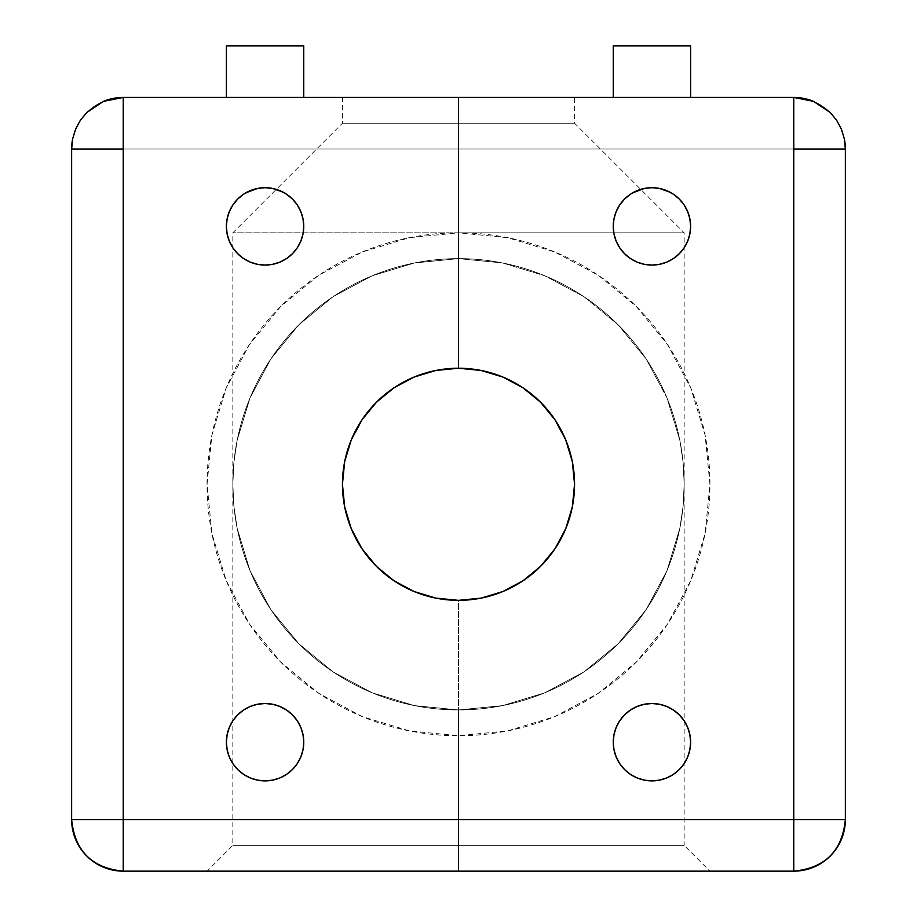 <?xml version="1.0" encoding="UTF-8"?>
<svg xmlns="http://www.w3.org/2000/svg" width="917" height="917" viewBox="0 0 917 917"><rect width="100%" height="100%" fill="white"/><g stroke="black" fill="none" stroke-linecap="round" stroke-linejoin="round"><path stroke-width="0.69" stroke-dasharray="4.58 3.44" d="M637.12 262.124L644.387 264.325L651.93 265.07A38.686 38.686 0 0 0 690.616 226.384A38.686 38.686 0 0 0 651.93 187.698L644.387 188.444L637.12 190.644M250.261 262.124L257.528 264.325L265.07 265.07A38.686 38.686 0 0 0 303.756 226.384A38.686 38.686 0 0 0 265.07 187.698L257.528 188.444L250.261 190.644M630.438 774.361L637.12 777.937L644.387 780.138L651.93 780.883A38.686 38.686 0 0 0 690.616 742.197A38.686 38.686 0 0 0 651.93 703.511A38.686 38.686 0 0 0 613.244 742.197A38.686 38.686 0 0 0 651.93 780.883L659.472 780.138L666.739 777.937L673.422 774.361L679.279 769.546L684.093 763.689L687.67 757.006L689.871 749.739L690.616 742.197L689.871 734.655L687.67 727.387L684.093 720.705L679.279 714.847L673.422 710.033L666.739 706.457M250.261 706.457L243.578 710.033L237.721 714.847L232.907 720.705L229.33 727.387L227.129 734.655L226.384 742.197L227.129 749.739L229.33 757.006L232.907 763.689L237.721 769.546L243.578 774.361L250.261 777.937L257.528 780.138L265.07 780.883A38.686 38.686 0 0 0 303.756 742.197A38.686 38.686 0 0 0 265.07 703.511A38.686 38.686 0 0 0 226.384 742.197A38.686 38.686 0 0 0 265.07 780.883L272.613 780.138L279.88 777.937L287.606 773.639M458.5 368.233A116.058 116.058 0 0 1 574.558 484.291A116.058 116.058 0 0 1 458.5 600.348L458.5 709.953A225.662 225.662 0 0 0 684.162 484.291A225.662 225.662 0 0 0 458.5 258.617L458.5 368.233A116.058 116.058 0 0 0 342.442 484.291A116.058 116.058 0 0 0 458.5 600.348A116.058 116.058 0 0 0 574.558 484.291A116.058 116.058 0 0 0 458.5 368.233L458.5 258.617A225.662 225.662 0 0 1 684.162 484.291A225.662 225.662 0 0 1 458.5 709.953L502.527 705.62L544.858 692.782L583.877 671.932L618.069 643.86L646.141 609.667L666.991 570.649L679.829 528.318L683.085 506.413L684.162 484.291L683.085 462.168L679.829 440.263L666.991 397.932L646.141 358.914L618.069 324.721L583.877 296.649L544.858 275.799L502.527 262.961L458.5 258.617A225.662 225.662 0 0 1 684.162 484.291A225.662 225.662 0 0 1 458.5 709.953L458.5 735.743A251.453 251.453 0 0 0 709.953 484.291A251.453 251.453 0 0 0 458.5 232.826L458.5 258.617L502.527 262.961L544.858 275.799L583.877 296.649L618.069 324.721L646.141 358.914L666.991 397.932L679.829 440.263L683.085 462.168L684.162 484.291L683.085 506.413L679.829 528.318L666.991 570.649L646.141 609.667L618.069 643.86L583.877 671.932L544.858 692.782L502.527 705.62L458.5 709.953A225.662 225.662 0 0 0 684.162 484.291A225.662 225.662 0 0 0 458.5 258.617L458.5 232.826L232.838 232.826L458.5 232.826L458.5 258.617L414.473 262.961L458.5 258.617L458.5 123.222L342.442 123.222L458.5 123.222L458.5 232.826L232.838 232.826L458.5 232.826L507.56 237.663L554.728 251.969L598.205 275.215L636.306 306.484L667.576 344.586L690.822 388.063L705.127 435.231L709.953 484.291L705.127 533.35L690.822 580.518L667.576 623.996L636.306 662.097L598.205 693.367L554.728 716.613L507.56 730.918L458.5 735.743L409.44 730.918L362.272 716.613L318.795 693.367L280.694 662.097L249.424 623.996L226.178 580.518L211.873 533.35L207.047 484.291L211.873 435.231L226.178 388.063L249.424 344.586L280.694 306.484L318.795 275.215L362.272 251.969L409.44 237.663L458.5 232.826L458.5 97.431L342.442 97.431L458.5 97.431L458.5 123.222L342.442 123.222L458.5 123.222L458.5 97.431L574.558 97.431L342.442 97.431L458.5 97.431L458.5 123.222L574.558 123.222L458.5 123.222L458.5 232.826L684.162 232.826L458.5 232.826L458.5 258.617L502.527 262.961L458.5 258.617A225.662 225.662 0 0 0 232.838 484.291A225.662 225.662 0 0 0 458.5 709.953L458.5 845.359L232.838 845.359L458.5 845.359L458.5 871.15L458.5 709.953L458.5 845.359L232.838 845.359L458.5 845.359L458.5 709.953L414.473 705.62L372.142 692.782L333.123 671.932L298.931 643.86L270.859 609.667L250.009 570.649L237.171 528.318L233.915 506.413L232.838 484.291L233.915 462.168L237.171 440.263L250.009 397.932L270.859 358.914L298.931 324.721L333.123 296.649L372.142 275.799L414.473 262.961L372.142 275.799L333.123 296.649L298.931 324.721L270.859 358.914L250.009 397.932L237.171 440.263L233.915 462.168L232.838 484.291L233.915 506.413L237.171 528.318L250.009 570.649L270.859 609.667L298.931 643.86L333.123 671.932L372.142 692.782L414.473 705.62L458.5 709.964L414.473 705.62L372.142 692.782L333.123 671.932L298.931 643.86L270.859 609.667L250.009 570.649L237.171 528.318L233.915 506.413L232.838 484.291L233.915 462.168L237.171 440.263L250.009 397.932L270.859 358.914L298.931 324.721L333.123 296.649L372.142 275.799L414.473 262.961L458.5 258.617L458.5 232.826L684.162 232.826L458.5 232.826A251.453 251.453 0 0 0 207.047 484.291A251.453 251.453 0 0 0 458.5 735.743L458.5 709.953A225.662 225.662 0 0 1 232.838 484.291A225.662 225.662 0 0 1 458.5 258.617L414.473 262.961L372.142 275.799L333.123 296.649L298.931 324.721L270.859 358.914L250.009 397.932L237.171 440.263L233.915 462.168L232.838 484.291L233.915 506.413L237.171 528.318L250.009 570.649L270.859 609.667L298.931 643.86L333.123 671.932L372.142 692.782L414.473 705.62L458.5 709.953A225.662 225.662 0 0 1 232.838 484.291A225.662 225.662 0 0 1 458.5 258.617A225.662 225.662 0 0 0 232.838 484.291A225.662 225.662 0 0 0 458.5 709.953L458.5 600.348A116.058 116.058 0 0 1 342.442 484.291A116.058 116.058 0 0 1 458.5 368.233M613.244 97.431L690.616 97.431L690.616 45.85L613.244 45.85L613.244 97.431L690.616 97.431L613.244 97.431L689.871 97.431L613.244 97.431L613.244 45.85L690.616 45.85L690.616 97.431L613.244 97.431M226.384 97.431L303.756 97.431L303.756 45.85L226.384 45.85L226.384 97.431L303.756 97.431L226.384 97.431L303.011 97.431L226.384 97.431L226.384 45.85L303.756 45.85L303.756 97.431L226.384 97.431M458.5 871.15L207.047 871.15L709.953 871.15L458.5 871.15L458.5 845.359L684.162 845.359L458.5 845.359L458.5 871.15L709.953 871.15L458.5 871.15M502.527 705.62L458.5 709.964L502.527 705.62L544.858 692.782L502.527 705.62M583.877 671.932L544.858 692.782L583.877 671.932L618.069 643.86L583.877 671.932M646.141 609.667L618.069 643.86L646.141 609.667L666.991 570.649L646.141 609.667M679.829 528.318L666.991 570.649L679.829 528.318L683.085 506.413L679.829 528.318M574.558 97.431L458.5 97.431L574.558 97.431L574.558 123.222L458.5 123.222L574.558 123.222L684.162 232.826L684.162 484.291L683.085 506.413L684.162 484.291L683.085 462.168L679.829 440.263L666.991 397.932L646.141 358.914L618.069 324.721L583.877 296.649L544.858 275.799L502.527 262.961L544.858 275.799L583.877 296.649L618.069 324.721L646.141 358.914L666.991 397.932L679.829 440.263L683.085 462.168L684.162 484.291L684.162 845.359L458.5 845.359L684.162 845.359L709.953 871.15M632.592 192.879L624.58 199.035L619.766 204.892L616.19 211.575L613.989 218.842L613.244 226.384L613.989 233.927L616.19 241.194L619.766 247.877M624.58 253.734L630.438 258.548M666.739 190.644L659.472 188.444L651.93 187.698A38.686 38.686 0 0 0 613.244 226.384A38.686 38.686 0 0 0 651.93 265.07L659.472 264.325L666.739 262.124M673.422 258.548L679.279 253.734L684.093 247.877L687.67 241.194M689.871 233.927L690.616 226.384L689.871 218.842M687.67 211.575L684.093 204.892L679.279 199.035L670.167 192.261M245.733 192.879L237.721 199.035L232.907 204.892L229.33 211.575M227.129 218.842L226.384 226.384L227.129 233.927M229.33 241.194L232.907 247.877L237.721 253.734L243.578 258.548M279.88 190.644L272.613 188.444L265.07 187.698A38.686 38.686 0 0 0 226.384 226.384A38.686 38.686 0 0 0 265.07 265.07L272.613 264.325L279.88 262.124M286.562 258.548L292.42 253.734M297.234 247.877L300.81 241.194L303.011 233.927L303.756 226.384L303.011 218.842L300.81 211.575L297.234 204.892L292.42 199.035L283.307 192.261M637.12 706.457L630.438 710.033M624.58 714.847L619.766 720.705L616.19 727.387L613.989 734.655L613.244 742.197L613.989 749.739L616.19 757.006L619.766 763.689L624.58 769.546M292.42 769.546L297.234 763.689L300.81 757.006L303.011 749.739L303.756 742.197L303.011 734.655L300.81 727.387L297.234 720.705L292.42 714.847M286.562 710.033L279.88 706.457M123.222 97.431A51.581 51.581 0 0 0 71.641 149.012L71.641 819.569L123.222 819.569L71.641 819.569L71.641 149.012L123.222 149.012L123.222 819.569L793.778 819.569L793.778 149.012L123.222 149.012L123.222 819.569L845.359 819.569C842.299 850.896 825.105 868.09 793.778 871.15L123.222 871.15L123.222 819.569L123.222 871.15C91.895 868.09 74.701 850.896 71.641 819.569A51.581 51.581 0 0 0 123.222 871.15L793.778 871.15A51.581 51.581 0 0 0 845.359 819.569L793.778 819.569L793.778 871.15L793.778 97.431L123.222 97.431L793.778 97.431A51.581 51.581 0 0 1 845.359 149.012L845.359 819.569L845.359 149.012L123.222 149.012L123.222 97.431L123.222 149.012M303.756 45.85L226.384 45.85L303.756 45.85M690.616 45.85L613.244 45.85L690.616 45.85M844.374 138.948A51.581 51.581 0 0 0 813.517 101.363M793.778 97.431L793.778 149.012M103.483 101.363A51.581 51.581 0 0 0 72.626 138.948M342.442 97.431L342.442 123.222L232.838 232.826L232.838 845.359L207.047 871.15"/><path stroke-width="1.38" d="M670.167 192.261L659.472 188.444L651.93 187.698A38.686 38.686 0 0 1 690.616 226.384A38.686 38.686 0 0 1 651.93 265.07A38.686 38.686 0 0 1 613.244 226.384A38.686 38.686 0 0 1 651.93 187.698L644.387 188.444L632.592 192.879M283.307 192.261L272.613 188.444L265.07 187.698A38.686 38.686 0 0 1 303.756 226.384A38.686 38.686 0 0 1 265.07 265.07A38.686 38.686 0 0 1 226.384 226.384A38.686 38.686 0 0 1 265.07 187.698L257.528 188.444L245.733 192.879M666.739 706.457L659.472 704.256L651.93 703.511A38.686 38.686 0 0 1 690.616 742.197A38.686 38.686 0 0 1 651.93 780.883A38.686 38.686 0 0 1 613.244 742.197A38.686 38.686 0 0 1 651.93 703.511L644.387 704.256L637.12 706.457L630.438 710.033L624.58 714.847L619.766 720.705L616.19 727.387L613.989 734.655L613.244 742.197L613.989 749.739L616.19 757.006L619.766 763.689L624.58 769.546L630.438 774.361L637.12 777.937L644.387 780.138L651.93 780.883L659.472 780.138L666.739 777.937L673.422 774.361L679.279 769.546L684.093 763.689L687.67 757.006L689.871 749.739L690.616 742.197L689.871 734.655L687.67 727.387L684.093 720.705L679.279 714.847L673.422 710.033L666.739 706.457L659.472 704.256L651.93 703.511L644.387 704.256L637.12 706.457M279.88 706.457L272.613 704.256L265.07 703.511A38.686 38.686 0 0 1 303.756 742.197A38.686 38.686 0 0 1 265.07 780.883A38.686 38.686 0 0 1 226.384 742.197A38.686 38.686 0 0 1 265.07 703.511L257.528 704.256L250.261 706.457L243.578 710.033L237.721 714.847L232.907 720.705L229.33 727.387L227.129 734.655L226.384 742.197L227.129 749.739L229.33 757.006L232.907 763.689L237.721 769.546L243.578 774.361L250.261 777.937L257.528 780.138L265.07 780.883L272.613 780.138L279.88 777.937L286.562 774.361L292.42 769.546L297.234 763.689L300.81 757.006L303.011 749.739L303.756 742.197L303.011 734.655L300.81 727.387L297.234 720.705L292.42 714.847L286.562 710.033L279.88 706.457L272.613 704.256L265.07 703.511L257.528 704.256L250.261 706.457M458.5 368.233A116.058 116.058 0 0 1 574.558 484.291A116.058 116.058 0 0 1 458.5 600.348L481.138 598.113L502.917 591.511L522.977 580.793L540.56 566.351L555.003 548.767L565.72 528.708L572.323 506.929L574.558 484.291L572.323 461.652L565.72 439.873L555.003 419.814L540.56 402.231L522.977 387.788L502.917 377.07L481.138 370.468L458.5 368.233L435.862 370.468L414.083 377.07L394.023 387.788L376.44 402.231L361.997 419.814L351.28 439.873L344.677 461.652L342.442 484.291L344.677 506.929L351.28 528.708L361.997 548.767L376.44 566.351L394.023 580.793L414.083 591.511L435.862 598.113L458.5 600.348A116.058 116.058 0 0 1 342.442 484.291A116.058 116.058 0 0 1 458.5 368.233M690.616 97.431L690.616 45.85L613.244 45.85L613.244 97.431L613.244 45.85L690.616 45.85L690.616 97.431M303.756 97.431L303.756 45.85L226.384 45.85L226.384 97.431L226.384 45.85L303.756 45.85L303.756 97.431M793.778 97.431L793.778 819.569L123.222 819.569L123.222 97.431L793.778 97.431L793.778 819.569L845.359 819.569L845.359 149.012L844.374 138.948L841.428 129.274L836.671 120.356L830.252 112.539L813.517 101.363L793.778 97.431L813.517 101.363A51.581 51.581 0 0 0 793.778 97.431L123.222 97.431L103.483 101.363L86.748 112.539L80.329 120.356L75.572 129.274L72.626 138.948L71.641 149.012L71.641 819.569C74.701 850.896 91.895 868.09 123.222 871.15L793.778 871.15C825.105 868.09 842.299 850.896 845.359 819.569A51.581 51.581 0 0 1 793.778 871.15L793.778 819.569L793.778 871.15L123.222 871.15A51.581 51.581 0 0 1 71.641 819.569L123.222 819.569L123.222 871.15L123.222 819.569L71.641 819.569L71.641 149.012L72.626 138.948A51.581 51.581 0 0 0 71.641 149.012L123.222 149.012M637.12 190.644L630.438 194.221L624.58 199.035L619.766 204.892L616.19 211.575L613.989 218.842L613.244 226.384L613.989 233.927L616.19 241.194L619.766 247.877L624.58 253.734L630.438 258.548L637.12 262.124L644.387 264.325L651.93 265.07L659.472 264.325L666.739 262.124L673.422 258.548L679.279 253.734L684.093 247.877L687.67 241.194L689.871 233.927L690.616 226.384L689.871 218.842L687.67 211.575L684.093 204.892L679.279 199.035L673.422 194.221L666.739 190.644M250.261 190.644L243.578 194.221L237.721 199.035L232.907 204.892L229.33 211.575L227.129 218.842L226.384 226.384L227.129 233.927L229.33 241.194L232.907 247.877L237.721 253.734L243.578 258.548L250.261 262.124L257.528 264.325L265.07 265.07L272.613 264.325L279.88 262.124L286.562 258.548L292.42 253.734L297.234 247.877L300.81 241.194L303.011 233.927L303.756 226.384L303.011 218.842L300.81 211.575L297.234 204.892L292.42 199.035L286.562 194.221L279.88 190.644M287.606 773.639L292.42 769.546M292.42 714.847L286.562 710.033M630.438 710.033L624.58 714.847M624.58 769.546L630.438 774.361M279.88 262.124L286.562 258.548M292.42 253.734L297.234 247.877M229.33 211.575L227.129 218.842M227.129 233.927L229.33 241.194M243.578 258.548L250.261 262.124M666.739 262.124L673.422 258.548M687.67 241.194L689.871 233.927M689.871 218.842L687.67 211.575M619.766 247.877L624.58 253.734M630.438 258.548L637.12 262.124M123.222 97.431A51.581 51.581 0 0 0 103.483 101.363L123.222 97.431L123.222 819.569L845.359 819.569L845.359 149.012A51.581 51.581 0 0 0 844.374 138.948L845.359 149.012L793.778 149.012M813.517 101.363L830.252 112.539L836.671 120.356L841.428 129.274L844.374 138.948M72.626 138.948L75.572 129.274L80.329 120.356L86.748 112.539L103.483 101.363"/></g></svg>
